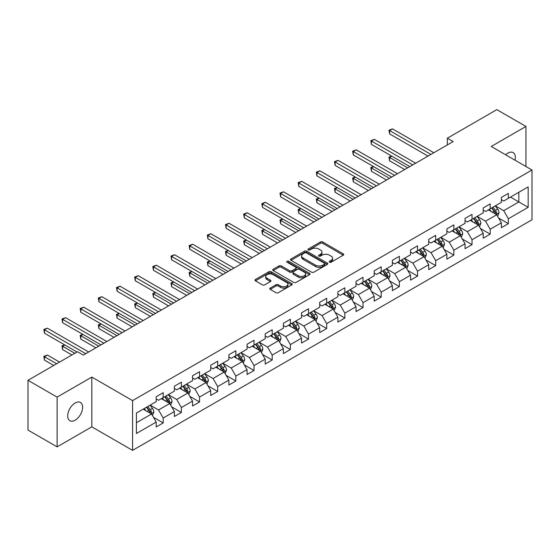 <?xml version="1.0" encoding="UTF-8"?>
<svg xmlns="http://www.w3.org/2000/svg" width="560" height="560" viewBox="0 0 560 560"><rect width="100%" height="100%" fill="white"/><g stroke="black" fill="none" stroke-linecap="round" stroke-linejoin="round"><path stroke-width="0.84" d="M329.525 262.206A1.134 0.651 0 0 0 331.128 262.206L343.273 255.192A1.617 0.931 0 0 0 343.742 254.534A1.617 0.931 0 0 0 343.273 253.869L322.693 241.99A1.617 0.931 0 0 0 320.411 241.99L308.266 249.004A1.134 0.651 0 0 0 307.93 249.466A1.134 0.651 0 0 0 308.266 249.928A1.134 0.651 0 0 0 309.862 249.928L311.437 249.018A5.173 2.989 0 0 1 318.752 249.018L320.467 250.012A5.173 2.989 0 0 1 321.979 252.119A5.173 2.989 0 0 1 320.467 254.233L318.892 255.143A1.134 0.651 0 0 0 318.563 255.605A1.134 0.651 0 0 0 318.892 256.067A1.134 0.651 0 0 0 320.495 256.067L322.063 255.157A5.173 2.989 0 0 1 329.385 255.157L331.093 256.151A5.173 2.989 0 0 1 332.612 258.258A5.173 2.989 0 0 1 331.093 260.372L329.525 261.282A1.134 0.651 0 0 0 329.196 261.744A1.134 0.651 0 0 0 329.525 262.206L329.525 261.282M75.166 420.182A10.542 6.083 120 0 0 82.047 410.893A10.542 6.083 120 0 0 80.43 402.444A10.542 6.083 120 0 0 75.166 402.969A10.542 6.083 120 0 0 68.278 412.258A10.542 6.083 120 0 0 69.895 420.7A10.542 6.083 120 0 0 75.166 420.182M515.011 160.195A10.542 6.083 120 0 0 513.163 152.607A10.542 6.083 120 0 0 507.892 153.132A10.542 6.083 120 0 0 505.673 154.805M270.228 288.057A1.617 0.931 0 0 0 269.759 288.715A1.617 0.931 0 0 0 270.228 289.373L276.003 292.705A1.617 0.931 0 0 0 278.285 292.705L291.774 284.921A1.617 0.931 0 0 0 292.25 284.263A1.617 0.931 0 0 0 291.774 283.598L271.201 271.719A1.617 0.931 0 0 0 268.912 271.719L255.43 279.51A1.617 0.931 0 0 0 254.954 280.168A1.617 0.931 0 0 0 255.43 280.826L262.402 284.858A1.617 0.931 0 0 0 264.684 284.858L270.459 281.519A1.617 0.931 0 0 0 270.928 280.861A1.617 0.931 0 0 0 270.459 280.203L267.001 278.208A4.326 2.499 0 0 1 265.734 276.444A4.326 2.499 0 0 1 268.401 274.134A4.326 2.499 0 0 1 273.112 274.673L286.657 282.492A4.326 2.499 0 0 1 287.924 284.263A4.326 2.499 0 0 1 285.257 286.566A4.326 2.499 0 0 1 280.546 286.027L278.285 284.725A1.617 0.931 0 0 0 276.003 284.725L270.228 288.057L270.228 289.373L276.003 286.069L276.003 284.725M91.812 377.083L57.113 397.117L28 380.31L28 430.066L57.113 446.873L91.812 426.839L132.573 450.366L132.573 400.617L91.812 377.083L91.812 426.839M525.945 166.509L525.945 126.441L491.239 146.475L532 170.009L132.573 400.617M525.945 126.441L496.832 109.634L447.342 138.208L447.342 144.928M28 380.31L77.49 351.736L83.314 355.096L453.166 141.568L447.342 138.208M311.549 272.181A1.617 0.931 0 0 0 313.838 272.181L327.327 264.397A1.617 0.931 0 0 0 327.796 263.739A1.617 0.931 0 0 0 327.327 263.074L306.747 251.195A1.617 0.931 0 0 0 304.465 251.195L290.976 258.986A1.617 0.931 0 0 0 290.5 259.644A1.617 0.931 0 0 0 290.976 260.302L311.549 272.181M287.483 262.444A1.134 0.651 0 0 1 288.631 262.605L288.631 261.261L309.547 273.336A1.617 0.931 0 0 1 310.023 274.001A1.617 0.931 0 0 1 309.547 274.659L296.065 282.443A1.617 0.931 0 0 1 293.776 282.443L273.203 270.564L273.203 269.248A1.617 0.931 0 0 0 272.727 269.906A1.617 0.931 0 0 0 273.203 270.564M273.203 269.248L278.971 265.916A1.617 0.931 0 0 1 281.26 265.916L289.604 270.732A1.617 0.931 0 0 0 291.893 270.732L295.722 268.52A1.617 0.931 0 0 0 296.191 267.862A1.617 0.931 0 0 0 295.722 267.204L287.035 262.185A1.134 0.651 0 0 1 286.699 261.723A1.134 0.651 0 0 1 287.399 261.121A1.134 0.651 0 0 1 288.631 261.261M132.573 450.366L532 219.758L532 170.009M153.475 417.319L163.198 422.933L163.198 418.026L174.377 411.572L174.377 416.479L181.363 412.447L181.363 407.54L192.542 401.086L192.542 405.993L199.535 401.961L199.535 397.054L210.714 390.6L210.714 395.507L217.7 391.475L217.7 386.561L228.879 380.107L228.879 385.014L235.865 380.982L235.865 376.075L247.044 369.621L247.044 374.528L254.03 370.496L254.03 365.589L265.209 359.135L265.209 364.042L272.195 360.01L272.195 355.096L283.374 348.642L283.374 353.549L290.367 349.517L290.367 344.61L301.546 338.156L301.546 343.063L308.532 339.031L308.532 334.124L319.711 327.67L319.711 332.577L326.697 328.545L326.697 323.631L337.876 317.177L337.876 322.091L344.862 318.052L344.862 313.145L356.041 306.691L356.041 311.598L363.027 307.566L363.027 302.659L374.206 296.205L374.206 301.112L381.199 297.08L381.199 292.166L392.378 285.712L392.378 290.626L399.364 286.587L399.364 281.68L410.543 275.226L410.543 280.133L417.529 276.101L417.529 271.194L428.708 264.74L428.708 269.647L435.694 265.615L435.694 260.701L446.873 254.247L446.873 259.161L453.859 255.122L453.859 250.215L465.038 243.761L465.038 248.668L472.031 244.636L472.031 239.729L483.21 233.275L483.21 238.182L490.196 234.15L490.196 229.243L501.375 222.782L501.375 227.696L508.361 223.657L508.361 218.75L528.157 207.319L528.157 186.886L518.84 192.262L518.84 201.943L528.157 207.319M163.198 422.933L156.212 426.972L156.212 422.065L136.416 433.489L136.416 413.056L156.212 401.625L156.212 396.718L163.198 392.679L163.198 397.586L174.377 391.132L174.377 386.225L181.363 382.193L181.363 387.1L192.542 380.646L192.542 375.739L199.535 371.707L199.535 376.614L210.714 370.16L210.714 365.253L217.7 361.214L217.7 366.128L228.879 359.667L228.879 354.76L235.865 350.728L235.865 355.635L247.044 349.181L247.044 344.274L254.03 340.242L254.03 345.149L265.209 338.695L265.209 333.788L272.195 329.749L272.195 334.663L283.374 328.202L283.374 323.295L290.367 319.263L290.367 324.17L301.546 317.716L301.546 312.809L308.532 308.777L308.532 313.684L319.711 307.23L319.711 302.323L326.697 298.284L326.697 303.198L337.876 296.744L337.876 291.83L344.862 287.798L344.862 292.705L356.041 286.251L356.041 281.344L363.027 277.312L363.027 282.219L374.206 275.765L374.206 270.858L381.199 266.819L381.199 271.733L392.378 265.279L392.378 260.365L399.364 256.333L399.364 261.24L410.543 254.786L410.543 249.879L417.529 245.847L417.529 250.754L428.708 244.3L428.708 239.393L435.694 235.354L435.694 240.268L446.873 233.814L446.873 228.9L453.859 224.868L453.859 229.775L465.038 223.321L465.038 218.414L472.031 214.382L472.031 219.289L483.21 212.835L483.21 207.928L490.196 203.896L490.196 208.803L501.375 202.349L501.375 197.435L508.361 193.403L508.361 198.31L528.157 186.886M161.336 398.664L169.722 403.508L158.543 409.962L150.157 405.118M156.212 398.937L158.543 400.281L163.198 397.586M158.543 409.962L163.198 418.026M169.722 403.508L174.377 411.572M179.501 388.178L187.887 393.015L176.708 399.469L168.322 394.632M174.377 388.444L176.708 389.788L181.363 387.1M176.708 399.469L181.363 407.54M187.887 393.015L192.542 401.086M197.666 377.692L206.052 382.529L194.873 388.983L186.487 384.146M192.542 377.958L194.873 379.302L199.535 376.614M194.873 388.983L199.535 397.054M206.052 382.529L210.714 390.6M215.838 367.199L224.217 372.043L213.038 378.497L204.659 373.653M210.714 367.472L213.038 368.816L217.7 366.128M213.038 378.497L217.7 386.561M224.217 372.043L228.879 380.107M234.003 356.713L242.389 361.55L231.21 368.004L222.824 363.167M228.879 356.979L231.21 358.323L235.865 355.635M231.21 368.004L235.865 376.075M242.389 361.55L247.044 369.621M252.168 346.227L260.554 351.064L249.375 357.518L240.989 352.681M247.044 346.493L249.375 347.837L254.03 345.149M249.375 357.518L254.03 365.589M260.554 351.064L265.209 359.135M270.333 335.734L278.719 340.578L267.54 347.032L259.154 342.188M265.209 336.007L267.54 337.351L272.195 334.663M267.54 347.032L272.195 355.096M278.719 340.578L283.374 348.642M288.498 325.248L296.884 330.085L285.705 336.546L277.319 331.702M283.374 325.514L285.705 326.858L290.367 324.17M285.705 336.546L290.367 344.61M296.884 330.085L301.546 338.156M306.67 314.762L315.049 319.599L303.87 326.053L295.491 321.216M301.546 315.028L303.87 316.372L308.532 313.684M303.87 326.053L308.532 334.124M315.049 319.599L319.711 327.67M324.835 304.269L333.221 309.113L322.042 315.567L313.656 310.723M319.711 304.542L322.042 305.886L326.697 303.198M322.042 315.567L326.697 323.631M333.221 309.113L337.876 317.177M343 293.783L351.386 298.62L340.207 305.081L331.821 300.237M337.876 294.049L340.207 295.393L344.862 292.705M340.207 305.081L344.862 313.145M351.386 298.62L356.041 306.691M361.165 283.297L369.551 288.134L358.372 294.588L349.986 289.751M356.041 283.563L358.372 284.907L363.027 282.219M358.372 294.588L363.027 302.659M369.551 288.134L374.206 296.205M379.33 272.804L387.716 277.648L376.537 284.102L368.151 279.258M374.206 273.077L376.537 274.421L381.199 271.733M376.537 284.102L381.199 292.166M387.716 277.648L392.378 285.712M397.502 262.318L405.881 267.162L394.702 273.616L386.323 268.772M392.378 262.584L394.702 263.928L399.364 261.24M394.702 273.616L399.364 281.68M405.881 267.162L410.543 275.226M415.667 251.832L424.053 256.669L412.874 263.123L404.488 258.286M410.543 252.098L412.874 253.442L417.529 250.754M412.874 263.123L417.529 271.194M424.053 256.669L428.708 264.74M433.832 241.339L442.218 246.183L431.039 252.637L422.653 247.793M428.708 241.612L431.039 242.956L435.694 240.268M431.039 252.637L435.694 260.701M442.218 246.183L446.873 254.247M451.997 230.853L460.383 235.697L449.204 242.151L440.818 237.307M446.873 231.119L449.204 232.47L453.859 229.775M449.204 242.151L453.859 250.215M460.383 235.697L465.038 243.761M470.162 220.367L478.548 225.204L467.369 231.658L458.983 226.821M465.038 220.633L467.369 221.977L472.031 219.289M467.369 231.658L472.031 239.729M478.548 225.204L483.21 233.275M488.334 209.874L496.713 214.718L485.534 221.172L477.148 216.328M483.21 210.147L485.534 211.491L490.196 208.803M485.534 221.172L490.196 229.243M496.713 214.718L501.375 222.782M510.454 197.099L518.84 201.943L503.699 210.686L495.32 205.842M501.375 199.654L503.699 201.005L508.361 198.31M503.699 210.686L508.361 218.75M57.113 397.117L57.113 446.873M136.416 422.737L151.557 413.994L143.171 409.15M151.557 413.994L156.212 422.065M498.638 218.043L508.361 223.657M480.473 228.536L490.196 234.15M462.301 239.022L472.031 244.636M444.136 249.508L453.859 255.122M425.971 260.001L435.694 265.615M407.806 270.487L417.529 276.101M389.641 280.973L399.364 286.587M371.469 291.466L381.199 297.08M353.304 301.952L363.027 307.566M335.139 312.438L344.862 318.052M316.974 322.931L326.697 328.545M298.809 333.417L308.532 339.031M280.644 343.903L290.367 349.517M262.472 354.396L272.195 360.01M244.307 364.882L254.03 370.496M226.142 375.368L235.865 380.982M207.977 385.861L217.7 391.475M189.812 396.347L199.535 401.961M171.64 406.833L181.363 412.447M329.98 262.36L331.093 261.716A5.173 2.989 0 0 0 332.612 259.602L332.612 258.258M321.979 252.119L321.979 253.47A5.173 2.989 0 0 1 320.467 255.577L319.347 256.228M343.245 255.206L322.693 243.334A1.617 0.931 0 0 0 320.411 243.334L308.714 250.089M327.306 264.411L306.747 252.546A1.617 0.931 0 0 0 304.465 252.546L290.997 260.316M324.464 264.201A1.134 0.651 0 0 0 324.8 263.739A1.134 0.651 0 0 0 324.464 263.277L306.404 252.847A1.134 0.651 0 0 0 304.808 252.847L303.149 253.806A5.173 2.989 0 0 0 301.637 255.92A5.173 2.989 0 0 0 303.149 258.027L315.497 265.153A5.173 2.989 0 0 0 322.812 265.153L324.464 264.201L324.464 265.545A1.134 0.651 0 0 0 324.8 265.083L324.8 263.739M301.637 255.92L301.637 257.264A5.173 2.989 0 0 0 303.149 259.371L303.149 258.027M324.464 265.545L322.812 266.497A5.173 2.989 0 0 1 315.497 266.497L303.149 259.371M273.224 270.578L278.971 267.26L278.971 265.916M296.191 267.862L296.191 269.206A1.617 0.931 0 0 1 295.722 269.864L291.893 272.076A1.617 0.931 0 0 1 289.604 272.076L281.26 267.26A1.617 0.931 0 0 0 278.971 267.26M288.631 262.605L309.526 274.673M298.263 275.73A4.326 2.499 0 0 0 302.974 276.269A4.326 2.499 0 0 0 305.641 273.966A4.326 2.499 0 0 0 304.374 272.202L299.607 269.444A1.617 0.931 0 0 0 297.318 269.444L293.489 271.656A1.617 0.931 0 0 0 293.013 272.314A1.617 0.931 0 0 0 293.489 272.979L298.263 275.73L298.263 277.074A4.326 2.499 0 0 0 302.974 277.62A4.326 2.499 0 0 0 305.641 275.31L305.641 273.966M293.013 272.314L293.013 273.658A1.617 0.931 0 0 0 293.489 274.323L293.489 272.979M298.263 277.074L293.489 274.323M287.924 284.263L287.924 285.607A4.326 2.499 0 0 1 285.257 287.91A4.326 2.499 0 0 1 280.546 287.371L278.285 286.069A1.617 0.931 0 0 0 276.003 286.069M265.734 276.444L265.734 277.788A4.326 2.499 0 0 0 267.001 279.552L267.001 278.208M270.438 281.533L267.001 279.552M291.774 283.598L291.774 284.921L271.201 273.07A1.617 0.931 0 0 0 268.912 273.07L255.451 280.84M497.637 216.314L499.023 212.821A4.361 2.52 -120 0 0 497.63 209.104L495.222 205.898M491.036 211.435L489.405 209.258M391.825 156.177L389.613 157.458L389.613 160.818L404.719 169.54M496.041 214.326L496.664 213.01A4.361 2.52 -120 0 0 495.418 210.385L493.01 207.172M491.918 207.802L494.585 211.365A2.226 1.281 60 0 1 494.991 212.037L496.664 213.01M491.617 207.984L494.018 211.19A4.361 2.52 60 0 1 495.264 213.815M389.613 160.818L388.976 157.087L407.631 167.853M388.976 157.087L391.573 156.03M430.92 154.413L389.613 130.564L392.525 128.884L433.832 152.726M428.008 156.093L389.613 133.924L389.613 130.564L388.976 130.193L392.525 128.884M389.613 133.924L388.976 130.193M479.472 226.8L480.851 223.307A4.361 2.52 -120 0 0 479.465 219.59L477.057 216.384M472.871 221.928L471.233 219.744M373.66 166.663L371.448 167.944L371.448 171.304L386.554 180.026M477.876 224.819L478.499 223.496A4.361 2.52 -120 0 0 477.246 220.871L474.845 217.665M473.753 218.295L476.42 221.851A2.226 1.281 60 0 1 476.826 222.53L478.499 223.496M473.445 218.47L475.853 221.676A4.361 2.52 60 0 1 477.099 224.301M371.448 171.304L370.811 167.573L389.466 178.346M370.811 167.573L373.408 166.516M461.3 237.286L462.686 233.8A4.361 2.52 -120 0 0 461.293 230.083L458.892 226.87M454.699 232.414L453.068 230.237M355.495 177.156L353.283 178.43L353.283 181.797L368.389 190.512M459.704 235.305L460.334 233.982A4.361 2.52 -120 0 0 459.081 231.357L456.68 228.151M455.588 228.781L458.255 232.344A2.226 1.281 60 0 1 458.654 233.016L460.334 233.982M455.28 228.956L457.688 232.169A4.361 2.52 60 0 1 458.934 234.794M353.283 181.797L352.639 178.059L371.294 188.832M352.639 178.059L355.236 177.009M412.755 164.899L371.448 141.05L374.36 139.37L415.667 163.219M409.843 166.579L371.448 144.41L371.448 141.05L370.811 140.679L374.36 139.37M371.448 144.41L370.811 140.679M394.59 175.385L353.283 151.536L356.195 149.856L397.502 173.705M391.678 177.065L353.283 154.903L353.283 151.536L352.639 151.172L356.195 149.856M353.283 154.903L352.639 151.172M443.135 247.779L444.521 244.286A4.361 2.52 -120 0 0 443.128 240.569L440.727 237.363M436.534 242.9L434.903 240.723M337.33 187.642L335.118 188.923L335.118 192.283L350.217 201.005M441.539 245.791L442.162 244.475A4.361 2.52 -120 0 0 440.916 241.85L438.515 238.637M437.416 239.267L440.083 242.83A2.226 1.281 60 0 1 440.489 243.502L442.162 244.475M437.115 239.449L439.516 242.655A4.361 2.52 60 0 1 440.769 245.28M335.118 192.283L334.474 188.552L353.129 199.318M334.474 188.552L337.071 187.495M424.97 258.265L426.356 254.772A4.361 2.52 -120 0 0 424.963 251.055L422.562 247.849M418.369 253.393L416.738 251.209M319.165 198.128L316.953 199.409L316.953 202.769L332.052 211.491M423.374 256.277L423.997 254.961A4.361 2.52 -120 0 0 422.751 252.336L420.343 249.13M419.251 249.76L421.918 253.316A2.226 1.281 60 0 1 422.324 253.995L423.997 254.961M418.95 249.935L421.351 253.141A4.361 2.52 60 0 1 422.604 255.766M316.953 202.769L316.309 199.038L334.964 209.811M316.309 199.038L318.906 197.981M406.805 268.751L408.191 265.265A4.361 2.52 -120 0 0 406.798 261.548L404.39 258.335M400.204 263.879L398.573 261.702M300.993 208.621L298.781 209.895L298.781 213.262L313.887 221.977M405.209 266.77L405.832 265.447A4.361 2.52 -120 0 0 404.586 262.822L402.178 259.616M401.086 260.246L403.753 263.809A2.226 1.281 60 0 1 404.159 264.481L405.832 265.447M400.785 260.421L403.186 263.627A4.361 2.52 60 0 1 404.432 266.252M298.781 213.262L298.144 209.524L316.799 220.297M298.144 209.524L300.741 208.474M376.418 185.871L335.118 162.029L338.03 160.349L379.33 184.191M373.513 187.558L335.118 165.389L335.118 162.029L334.474 161.658L338.03 160.349M335.118 165.389L334.474 161.658M358.253 196.364L316.953 172.515L319.858 170.835L361.165 194.684M355.341 198.044L316.953 175.875L316.953 172.515L316.309 172.144L319.858 170.835M316.953 175.875L316.309 172.144M340.088 206.85L298.781 183.001L301.693 181.321L343 205.17M337.176 208.53L298.781 186.368L298.781 183.001L298.144 182.637L301.693 181.321M298.781 186.368L298.144 182.637M388.64 279.237L390.019 275.751A4.361 2.52 -120 0 0 388.633 272.034L386.225 268.828M382.039 274.365L380.401 272.188M282.828 219.107L280.616 220.388L280.616 223.748L295.722 232.47M387.044 277.256L387.667 275.94A4.361 2.52 -120 0 0 386.414 273.315L384.013 270.102M382.921 270.732L385.588 274.295A2.226 1.281 60 0 1 385.994 274.967L387.667 275.94M382.613 270.907L385.021 274.12A4.361 2.52 60 0 1 386.267 276.745M280.616 223.748L279.979 220.017L298.634 230.783M279.979 220.017L282.576 218.96M321.923 217.336L280.616 193.494L283.528 191.814L324.835 215.656M319.011 219.023L280.616 196.854L280.616 193.494L279.979 193.123L283.528 191.814M280.616 196.854L279.979 193.123M370.468 289.73L371.854 286.237A4.361 2.52 -120 0 0 370.461 282.52L368.06 279.314M363.867 284.858L362.236 282.674M264.663 229.593L262.451 230.874L262.451 234.234L277.557 242.956M368.872 287.742L369.502 286.426A4.361 2.52 -120 0 0 368.249 283.801L365.848 280.595M364.756 281.225L367.423 284.781A2.226 1.281 60 0 1 367.822 285.46L369.502 286.426M364.448 281.4L366.856 284.606A4.361 2.52 60 0 1 368.102 287.231M262.451 234.234L261.807 230.503L280.462 241.276M261.807 230.503L264.411 229.446M303.758 227.829L262.451 203.98L265.363 202.3L306.67 226.149M300.846 229.509L262.451 207.34L262.451 203.98L261.807 203.609L265.363 202.3M262.451 207.34L261.807 203.609M352.303 300.216L353.689 296.73A4.361 2.52 -120 0 0 352.296 293.013L349.895 289.8M345.702 295.344L344.071 293.167M246.498 240.086L244.286 241.36L244.286 244.72L259.385 253.442M350.707 298.235L351.337 296.912A4.361 2.52 -120 0 0 350.084 294.287L347.683 291.081M346.591 291.711L349.251 295.274A2.226 1.281 60 0 1 349.657 295.946L351.337 296.912M346.283 291.886L348.684 295.092A4.361 2.52 60 0 1 349.937 297.717M244.286 244.72L243.642 240.989L262.297 251.762M243.642 240.989L246.239 239.939M285.593 238.315L244.286 214.466L247.198 212.786L288.498 236.635M282.681 239.995L244.286 217.833L244.286 214.466L243.642 214.102L247.198 212.786M244.286 217.833L243.642 214.102M334.138 310.702L335.524 307.216A4.361 2.52 -120 0 0 334.131 303.499L331.73 300.293M327.537 305.83L325.906 303.653M228.333 250.572L226.121 251.853L226.121 255.213L241.22 263.928M332.542 308.721L333.165 307.405A4.361 2.52 -120 0 0 331.919 304.78L329.518 301.567M328.419 302.197L331.086 305.76A2.226 1.281 60 0 1 331.492 306.432L333.165 307.405M328.118 302.372L330.519 305.585A4.361 2.52 60 0 1 331.772 308.21M226.121 255.213L225.477 251.482L244.132 262.248M225.477 251.482L228.074 250.425M267.421 248.801L226.121 224.959L229.026 223.279L270.333 247.121M264.509 250.488L226.121 228.319L226.121 224.959L225.477 224.588L229.026 223.279M226.121 228.319L225.477 224.588M315.973 321.195L317.359 317.702A4.361 2.52 -120 0 0 315.966 313.985L313.558 310.779M309.372 316.323L307.741 314.139M210.168 261.058L207.949 262.339L207.949 265.699L223.055 274.421M314.377 319.207L315 317.891A4.361 2.52 -120 0 0 313.754 315.266L311.346 312.053M310.254 312.69L312.921 316.246A2.226 1.281 60 0 1 313.327 316.925L315 317.891M309.953 312.865L312.354 316.071A4.361 2.52 60 0 1 313.607 318.696M207.949 265.699L207.312 261.968L225.967 272.741M207.312 261.968L209.909 260.911M249.256 259.294L207.949 235.445L210.861 233.765L252.168 257.614M246.344 260.974L207.949 238.805L207.949 235.445L207.312 235.074L210.861 233.765M207.949 238.805L207.312 235.074M297.808 331.681L299.194 328.195A4.361 2.52 -120 0 0 297.801 324.478L295.393 321.265M291.207 326.809L289.569 324.632M191.996 271.551L189.784 272.825L189.784 276.185L204.89 284.907M296.212 329.7L296.835 328.377A4.361 2.52 -120 0 0 295.582 325.752L293.181 322.546M292.089 323.176L294.756 326.732A2.226 1.281 60 0 1 295.162 327.411L296.835 328.377M291.781 323.351L294.189 326.557A4.361 2.52 60 0 1 295.435 329.182M189.784 276.185L189.147 272.454L207.802 283.227M189.147 272.454L191.744 271.404M231.091 269.78L189.784 245.931L192.696 244.251L234.003 268.1M228.179 271.46L189.784 249.298L189.784 245.931L189.147 245.56L192.696 244.251M189.784 249.298L189.147 245.56M279.636 342.167L281.022 338.681A4.361 2.52 -120 0 0 279.629 334.964L277.228 331.758M273.035 337.295L271.404 335.118M173.831 282.037L171.619 283.318L171.619 286.678L186.725 295.393M278.047 340.186L278.67 338.863A4.361 2.52 -120 0 0 277.417 336.238L275.016 333.032M273.924 333.662L276.591 337.225A2.226 1.281 60 0 1 276.99 337.897L278.67 338.863M273.616 333.837L276.024 337.05A4.361 2.52 60 0 1 277.27 339.675M171.619 286.678L170.982 282.947L189.637 293.713M170.982 282.947L173.579 281.89M212.926 280.266L171.619 256.424L174.531 254.744L215.838 278.586M210.014 281.946L171.619 259.784L171.619 256.424L170.982 256.053L174.531 254.744M171.619 259.784L170.982 256.053M261.471 352.66L262.857 349.167A4.361 2.52 -120 0 0 261.464 345.45L259.063 342.244M254.87 347.788L253.239 345.604M155.666 292.523L153.454 293.804L153.454 297.164L168.553 305.886M259.875 350.672L260.505 349.356A4.361 2.52 -120 0 0 259.252 346.731L256.851 343.518M255.759 344.155L258.419 347.711A2.226 1.281 60 0 1 258.825 348.39L260.505 349.356M255.451 344.33L257.852 347.536A4.361 2.52 60 0 1 259.105 350.161M153.454 297.164L152.81 293.433L171.465 304.206M152.81 293.433L155.407 292.376M194.761 290.759L153.454 266.91L156.366 265.23L197.666 289.079M191.849 292.439L153.454 270.27L153.454 266.91L152.81 266.539L156.366 265.23M153.454 270.27L152.81 266.539M243.306 363.146L244.692 359.66A4.361 2.52 -120 0 0 243.299 355.943L240.898 352.73M236.705 358.274L235.074 356.097M137.501 303.016L135.289 304.29L135.289 307.65L150.388 316.372M241.71 361.165L242.333 359.842A4.361 2.52 -120 0 0 241.087 357.217L238.686 354.011M237.587 354.641L240.254 358.197A2.226 1.281 60 0 1 240.66 358.876L242.333 359.842M237.286 354.816L239.687 358.022A4.361 2.52 60 0 1 240.94 360.647M135.289 307.65L134.645 303.919L153.3 314.692M134.645 303.919L137.242 302.869M176.589 301.245L135.289 277.396L138.201 275.716L179.501 299.565M173.677 302.925L135.289 280.763L135.289 277.396L134.645 277.025L138.201 275.716M135.289 280.763L134.645 277.025M225.141 373.632L226.527 370.146A4.361 2.52 -120 0 0 225.134 366.429L222.726 363.223M218.54 368.76L216.909 366.583M119.336 313.502L117.117 314.776L117.117 318.143L132.223 326.858M223.545 371.651L224.168 370.328A4.361 2.52 -120 0 0 222.922 367.703L220.514 364.497M219.422 365.127L222.089 368.69A2.226 1.281 60 0 1 222.495 369.362L224.168 370.328M219.121 365.302L221.522 368.515A4.361 2.52 60 0 1 222.775 371.14M117.117 318.143L116.48 314.412L135.135 325.178M116.48 314.412L119.077 313.355M158.424 311.731L117.117 287.889L120.029 286.202L161.336 310.051M155.512 313.411L117.117 291.249L117.117 287.889L116.48 287.518L120.029 286.202M117.117 291.249L116.48 287.518M206.976 384.125L208.362 380.632A4.361 2.52 -120 0 0 206.969 376.915L204.561 373.709M200.375 379.253L198.737 377.069M101.164 323.988L98.952 325.269L98.952 328.629L114.058 337.351M205.38 382.137L206.003 380.821A4.361 2.52 -120 0 0 204.757 378.196L202.349 374.983M201.257 375.62L203.924 379.176A2.226 1.281 60 0 1 204.33 379.855L206.003 380.821M200.956 375.795L203.357 379.001A4.361 2.52 60 0 1 204.603 381.626M98.952 328.629L98.315 324.898L116.97 335.671M98.315 324.898L100.912 323.841M140.259 322.224L98.952 298.375L101.864 296.695L143.171 320.544M137.347 323.904L98.952 301.735L98.952 298.375L98.315 298.004L101.864 296.695M98.952 301.735L98.315 298.004M188.804 394.611L190.19 391.118A4.361 2.52 -120 0 0 188.797 387.408L186.396 384.195M182.203 389.739L180.572 387.555M82.999 334.481L80.787 335.755L80.787 339.115L95.893 347.837M187.215 392.63L187.838 391.307A4.361 2.52 -120 0 0 186.585 388.682L184.184 385.476M183.092 386.106L185.759 389.662A2.226 1.281 60 0 1 186.158 390.341L187.838 391.307M182.784 386.281L185.192 389.487A4.361 2.52 60 0 1 186.438 392.112M80.787 339.115L80.15 335.384L98.805 346.157M80.15 335.384L82.747 334.334M122.094 332.71L80.787 308.861L83.699 307.181L125.006 331.03M119.182 334.39L80.787 312.221L80.787 308.861L80.15 308.49L83.699 307.181M80.787 312.221L80.15 308.49M170.639 405.097L172.025 401.611A4.361 2.52 -120 0 0 170.632 397.894L168.231 394.688M164.038 400.225L162.407 398.048M64.834 344.967L62.622 346.241L62.622 349.608L71.904 354.963M169.043 403.116L169.673 401.793A4.361 2.52 -120 0 0 168.42 399.168L166.019 395.962M164.927 396.592L167.587 400.155A2.226 1.281 60 0 1 167.993 400.827L169.673 401.793M164.619 396.767L167.02 399.98A4.361 2.52 60 0 1 168.273 402.605M62.622 349.608L61.978 345.877L74.816 353.283M61.978 345.877L64.575 344.82M103.929 343.196L62.622 319.354L65.534 317.667L106.834 341.516M101.017 344.876L62.622 322.714L62.622 319.354L61.978 318.983L65.534 317.667M62.622 322.714L61.978 318.983M152.474 415.59L153.86 412.097A4.361 2.52 -120 0 0 152.467 408.38L150.066 405.174M145.873 410.711L144.242 408.534M59.556 362.089L47.369 355.054L44.457 356.734L44.457 360.094L53.732 365.449M150.878 413.602L151.501 412.286A4.361 2.52 -120 0 0 150.255 409.661L147.854 406.448M146.755 407.085L149.422 410.641A2.226 1.281 60 0 1 149.828 411.32L151.501 412.286M146.454 407.26L148.855 410.466A4.361 2.52 60 0 1 150.108 413.091M44.457 360.094L43.813 356.363L56.644 363.769M43.813 356.363L47.369 355.054M85.757 353.689L44.457 329.84L47.369 328.16L88.669 352.009M77.028 352.009L44.457 333.2L44.457 329.84L43.813 329.469L47.369 328.16M44.457 333.2L43.813 329.469M331.093 261.716L331.093 260.372M318.892 256.067L318.892 255.143M320.467 255.577L320.467 254.233M308.266 249.928L308.266 249.004M320.411 243.334L320.411 241.99M322.693 243.334L322.693 241.99M343.273 255.192L343.273 253.869M290.976 260.302L290.976 258.986M304.465 252.546L304.465 251.195M306.747 252.546L306.747 251.195M327.327 264.397L327.327 263.074M315.497 266.497L315.497 265.153M322.812 266.497L322.812 265.153M281.26 267.26L281.26 265.916M289.604 272.076L289.604 270.732M291.893 272.076L291.893 270.732M295.722 269.864L295.722 268.52M309.547 274.659L309.547 273.336M278.285 286.069L278.285 284.725M280.546 287.371L280.546 286.027M270.459 281.519L270.459 280.203M255.43 280.826L255.43 279.51M268.912 273.07L268.912 271.719M271.201 273.07L271.201 271.719M496.286 214.466L498.995 212.905M495.418 210.385L497.63 209.104M492.31 212.177L494.018 211.19M478.121 224.959L480.823 223.391M477.246 220.871L479.465 219.59M474.145 222.663L475.853 221.676M459.949 235.445L462.658 233.884M459.081 231.357L461.293 230.083M455.98 233.149L457.688 232.169M441.784 245.931L444.493 244.37M440.916 241.85L443.128 240.569M437.815 243.642L439.516 242.655M423.619 256.424L426.328 254.856M422.751 252.336L424.963 251.055M419.643 254.128L421.351 253.141M405.454 266.91L408.163 265.349M404.586 262.822L406.798 261.548M401.478 264.614L403.186 263.627M387.289 277.396L389.991 275.835M386.414 273.315L388.633 272.034M383.313 275.107L385.021 274.12M369.117 287.889L371.826 286.321M368.249 283.801L370.461 282.52M365.148 285.593L366.856 284.606M350.952 298.375L353.661 296.814M350.084 294.287L352.296 293.013M346.983 296.079L348.684 295.092M332.787 308.861L335.496 307.3M331.919 304.78L334.131 303.499M328.811 306.572L330.519 305.585M314.622 319.354L317.331 317.786M313.754 315.266L315.966 313.985M310.646 317.058L312.354 316.071M296.457 329.84L299.159 328.279M295.582 325.752L297.801 324.478M292.481 327.544L294.189 326.557M278.285 340.326L280.994 338.765M277.417 336.238L279.629 334.964M274.316 338.037L276.024 337.05M260.12 350.819L262.829 349.251M259.252 346.731L261.464 345.45M256.151 348.523L257.852 347.536M241.955 361.305L244.664 359.744M241.087 357.217L243.299 355.943M237.979 359.009L239.687 358.022M223.79 371.791L226.499 370.23M222.922 367.703L225.134 366.429M219.814 369.495L221.522 368.515M205.625 382.284L208.327 380.716M204.757 378.196L206.969 376.915M201.649 379.988L203.357 379.001M187.453 392.77L190.162 391.209M186.585 388.682L188.797 387.408M183.484 390.474L185.192 389.487M169.288 403.256L171.997 401.695M168.42 399.168L170.632 397.894M165.319 400.96L167.02 399.98M151.123 413.742L153.832 412.181M150.255 409.661L152.467 408.38M147.147 411.453L148.855 410.466"/></g></svg>
